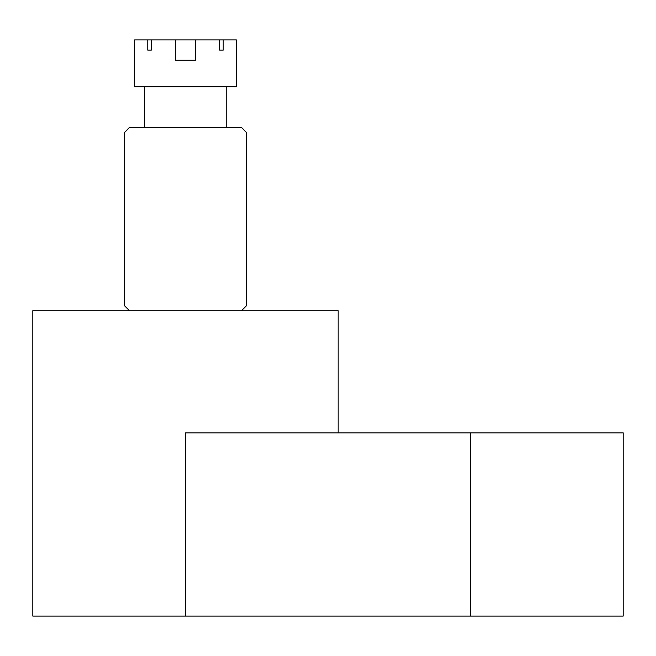 <?xml version="1.0" encoding="UTF-8"?>
<svg xmlns="http://www.w3.org/2000/svg" width="656" height="656" viewBox="0 0 656 656"><rect width="100%" height="100%" fill="white"/><g stroke="black" fill="none" stroke-linecap="round" stroke-linejoin="round"><path stroke-width="0.98" d="M241.474 310.698L246.566 305.606L246.566 132.561L241.474 127.469L129.503 127.469L124.41 132.561L124.41 305.606L129.503 310.698M185.492 616.074L185.492 432.845L623.2 432.845L623.2 616.074L32.8 616.074L32.8 310.698L338.176 310.698L338.176 432.845M195.668 39.926L195.668 60.286L175.308 60.286L195.668 60.286L175.308 60.286L175.308 39.926L219.637 39.926L219.637 50.102L223.237 50.102L223.237 39.926L236.39 39.926L236.39 86.748L134.595 86.748L134.595 39.926L147.748 39.926L147.748 50.102L151.347 50.102L151.347 39.926L175.308 39.926M226.205 127.469L226.205 86.748M144.771 127.469L144.771 86.748M175.308 60.286L195.668 60.286M151.347 39.926L147.748 39.926M223.237 39.926L219.637 39.926M223.237 50.102L219.637 50.102M151.347 50.102L147.748 50.102M470.508 616.074L470.508 432.845"/></g></svg>
